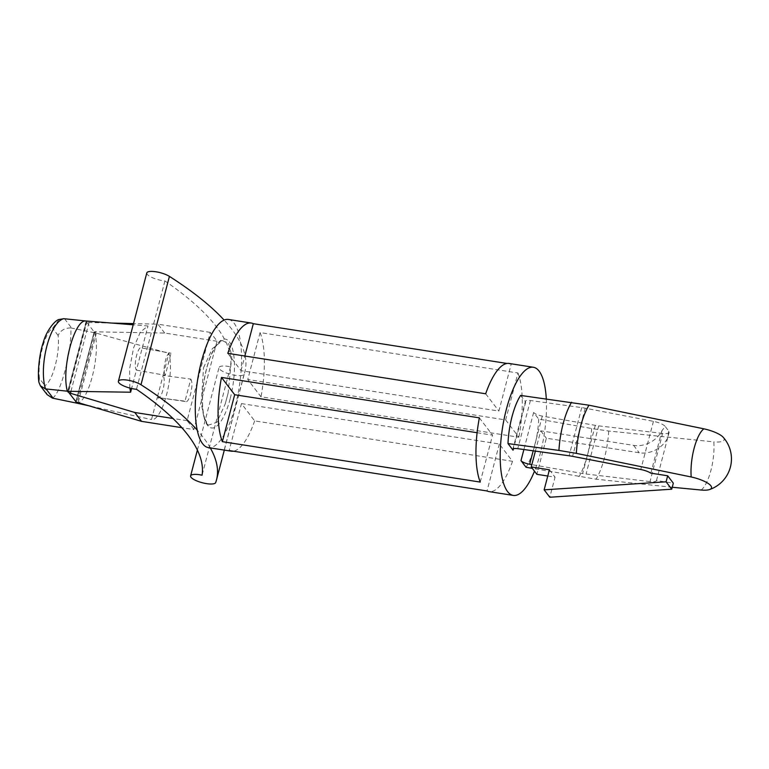 <?xml version="1.0" encoding="UTF-8"?>
<svg xmlns="http://www.w3.org/2000/svg" width="769" height="769" viewBox="0 0 769 769"><rect width="100%" height="100%" fill="white"/><g stroke="black" fill="none" stroke-linecap="round" stroke-linejoin="round"><path stroke-width="0.58" stroke-dasharray="3.85 2.88" d="M203.545 367.736L212.331 348.655L222.529 340.571L228.845 344.041L231.815 355.96L228.143 392.988L225.25 403.86L216.896 422.277L208.361 425.161L203.91 417.231L201.228 403.216L203.545 367.736M146.802 272.928A12.967 3.643 -165.3 0 0 152.32 277.647A12.967 3.643 -165.3 0 0 164.922 280.935A402.985 113.312 14.7 0 1 230.498 366.832A12.967 3.643 -165.3 0 0 219.04 367.544A12.967 3.643 -165.3 0 0 230.508 374.32A12.967 3.643 -165.3 0 0 244.1 374.215A394.901 111.034 -165.3 0 0 244.907 371.61A394.901 111.034 -165.3 0 0 224.115 320.087M210.283 447.904A394.901 111.034 -165.3 0 0 197.229 430.15M230.498 366.832L202.074 475.194M193.865 429.554A402.985 113.312 14.7 0 0 187.088 420.681L210.254 332.391A402.985 113.312 -165.3 0 1 217.021 341.263L193.865 429.554L181.82 427.67M164.922 280.935L136.498 389.297M76.121 401.947L94.404 332.256L86.359 321.711L67.883 391.363M190.789 379.098C194.307 384.433 188.799 405.426 185.002 401.178L157.289 397.486C161.096 401.745 166.604 380.703 163.086 375.407L168.872 353.336C174.938 373.734 162.422 421.422 151.503 419.557L157.289 397.486L185.771 401.553L185.002 401.178L190.789 379.098L163.086 375.407L157.289 397.486M59.175 319.491L52.609 328.248C44.804 332.506 37.306 361.151 39.44 378.425L44.948 385.644L47.053 394.564M38.931 382.328L39.44 378.425M52.446 398.121C60.703 394.007 72.026 350.924 70.854 327.93C64.731 327.94 60.482 330.459 58.117 335.457C60.251 352.74 52.753 381.376 44.948 385.644M70.854 327.93L95.827 333.025L168.872 353.336M90.905 406.234L151.503 419.557M76.391 403.043C87.945 404.398 100.989 354.653 94.818 332.794M129.826 388.066L129.625 368.803L133.575 347.886L140.419 331.939L147.994 325.989L133.2 324.797M86.676 321.038A2.163 0.606 -165.3 0 0 86.138 321.288A2.163 0.606 -165.3 0 0 86.205 321.519M94.404 332.256A2.163 0.606 -165.3 0 0 95.827 333.025M165.248 375.301C161.74 369.976 167.248 348.982 171.045 353.231L165.248 375.301L136.411 370.129L131.595 388.499M142.207 348.059L171.045 353.231L142.207 348.059L136.411 370.129C132.902 364.833 138.401 343.791 142.207 348.059L147.994 325.989M535.378 451.115L540.713 430.813L633.598 445.376A25.944 23.416 142.6 0 0 661.994 430.64L665.166 426.42L668.78 431.149A10.804 3.038 14.7 0 1 669.136 432.313A10.804 3.038 14.7 0 1 662.638 433.418L650.007 481.586A10.804 3.038 -165.3 0 0 656.486 480.538L673.317 483.172M669.136 432.313L667.636 438.032A25.944 23.416 142.6 0 1 639.241 452.768L546.355 438.205L536.877 474.319M656.486 480.538L667.636 438.032L668.78 431.149M650.007 481.586L586.065 474.021A21.619 6.075 -165.3 0 1 582.642 473.512L531.831 464.639M672.241 487.258L596.052 479.174L532.331 468.369M662.638 433.418L598.695 425.853A21.619 6.075 14.7 0 1 595.283 425.353L542.299 416.106A7.594 2.134 14.7 0 1 533.628 412.463L538.684 419.086L591.621 428.535L608.692 431.015L713.805 441.877A32.211 10.487 -81.1 0 1 710.912 470.445A32.211 10.487 -81.1 0 1 701.165 490.036M661.994 430.64L650.843 473.146M547.768 476.03L555.055 477.174L549.787 497.235M549.402 469.782L555.055 477.174M540.713 430.813L546.355 438.205M520.623 395.429L525.679 402.052A7.594 2.134 14.7 0 1 525.429 401.235A7.594 2.134 14.7 0 1 530.399 400.514L581.739 407.618A21.619 6.075 14.7 0 1 585.219 408.195L653.429 421.345A10.804 3.038 14.7 0 1 665.166 426.42M723.206 437.282A19.456 5.47 14.7 0 1 713.805 441.877M505.646 419.932L517.96 372.994L260.085 332.564L247.772 379.511L505.646 419.932L518.854 437.225L260.97 396.804L247.772 379.511M517.96 372.994A64.856 21.119 -81.1 0 1 518.854 437.225M260.085 332.564A64.856 21.119 -81.1 0 1 260.97 396.804M227.797 353.346L241.005 370.639L498.879 411.069L511.193 364.122L507.002 363.458M241.005 370.639L244.84 356.018M485.672 393.776L498.879 411.069M509.145 363.468A64.856 21.119 -81.1 0 1 511.193 364.122M477.107 432.726L492.564 435.148L479.356 417.855M480.241 482.086L492.564 435.148M241.456 403.59L499.331 444.011L512.529 461.304L254.654 420.883L241.456 403.59L229.143 450.528M499.331 444.011L487.017 490.958M254.654 420.883A64.856 21.119 -81.1 0 1 233.324 451.192M512.529 461.304A64.856 21.119 -81.1 0 1 489.055 491.612M546.288 398.871A64.856 21.119 -81.1 0 1 540.261 453.518A64.856 21.119 -81.1 0 1 534.493 471.195M228.451 319.462A64.856 21.119 -81.1 0 1 235.333 405.715A64.856 21.119 -81.1 0 1 208.361 447.606M538.684 419.086A43.237 14.073 -81.1 0 1 526.044 467.244M217.021 341.263L164.72 333.054L94.183 331.814L75.91 401.966M68.095 391.306L86.359 321.711L89.012 322.499L111.64 323.057M164.72 333.054L157.943 324.191L133.518 323.586M187.088 420.681L172.948 418.471M210.254 332.391L157.943 324.191M230.142 398.9A44.948 14.63 -81.1 0 1 203.064 411.982A44.948 14.63 -81.1 0 1 222.02 339.715A44.948 14.63 -81.1 0 1 230.142 398.9M244.1 374.215L215.676 482.576M64.548 318.76L71.632 328.046M58.117 335.457L52.609 328.248M96.356 333.227L78.198 402.437M633.598 445.376L639.241 452.768M591.621 428.535A46.361 15.092 -81.1 0 1 578.99 476.693M608.692 431.015A45.813 14.919 -81.1 0 1 596.052 479.174M533.628 412.463L523.9 449.519M525.679 402.052L513.413 448.817M530.399 400.514L517.768 448.673M581.739 407.618L569.108 455.777M585.219 408.195L572.578 456.353M653.429 421.345L640.788 469.513M598.695 425.853L586.065 474.021M595.283 425.353L582.642 473.512M542.299 416.106L533.196 450.807M87.08 321.077L68.672 391.238M70.969 391.277L89.012 322.499M95.779 331.372L77.208 402.149M222.529 340.571C222.02 340.6 217.589 340.379 210.61 356.441C207.611 363.987 205.381 372.571 203.9 382.203C202.064 395.16 202.007 406.07 203.737 414.933C205.169 420.787 206.707 424.2 208.361 425.161M228.143 392.988L225.259 403.86M197.383 450.096L219.04 367.544M224.317 450.105L244.907 371.61M512.798 449.404L525.429 401.235M86.138 321.288L67.71 391.527M75.746 402.091L94.183 331.814"/><path stroke-width="1.15" d="M224.115 320.087A394.901 111.034 -165.3 0 0 169.42 276.388A12.967 3.643 -165.3 0 0 155.819 271.765A12.967 3.643 -165.3 0 0 146.802 272.928L118.378 381.289A12.967 3.643 -165.3 0 0 123.896 386.009A12.967 3.643 -165.3 0 0 136.498 389.297A402.985 113.312 14.7 0 1 202.074 475.194A12.967 3.643 -165.3 0 0 190.606 475.905A12.967 3.643 -165.3 0 0 202.074 482.682A12.967 3.643 -165.3 0 0 215.676 482.576A394.901 111.034 -165.3 0 0 216.483 479.971A394.901 111.034 -165.3 0 0 210.283 447.904M197.229 430.15A394.901 111.034 -165.3 0 0 140.987 384.75A12.967 3.643 -165.3 0 0 127.385 380.126A12.967 3.643 -165.3 0 0 118.378 381.289M67.883 391.363L76.121 401.947M67.364 391.219C61.193 369.36 74.237 319.616 85.792 320.971L63.808 318.693L59.175 319.491C55.416 319.731 46.227 330.853 43.314 342.378C38.844 355.018 37.546 374.782 38.931 382.328L40.353 385.788L45.39 388.883L68.249 391.286L130.624 392.209L129.826 388.066M63.808 318.693C49.975 321.932 38.642 365.015 45.39 388.883M78.198 402.437L77.948 403.389L52.446 398.121L47.053 394.564L40.353 385.788M77.948 403.389L90.905 406.234M77.4 403.273A2.163 0.606 14.7 0 1 75.977 402.495M67.778 391.767A2.163 0.606 14.7 0 1 67.71 391.527A2.163 0.606 14.7 0 1 68.249 391.286M133.2 324.797L85.792 320.971M535.378 451.115L531.235 466.927L549.402 469.782L544.144 489.843L666.089 481.807L667.675 475.78L650.843 473.146A10.804 3.038 -165.3 0 0 640.788 469.513L572.578 456.353A21.619 6.075 -165.3 0 0 569.108 455.777L517.768 448.673A7.594 2.134 -165.3 0 0 512.798 449.404A7.594 2.134 -165.3 0 0 513.048 450.221L507.992 443.588L558.928 450.423L576.346 453.354L691.196 476.972A32.211 10.487 -81.1 0 1 703.827 428.814L588.977 405.196L520.623 395.429A43.237 14.073 -81.1 0 0 507.992 443.588M667.675 475.78L673.317 483.172L671.731 489.199L549.787 497.235L544.144 489.843M531.831 464.639L529.668 464.265A7.594 2.134 -165.3 0 1 520.988 460.621L526.044 467.244L532.331 468.369M691.196 476.972A19.456 5.47 -165.3 0 1 708.412 483.605A19.456 5.47 -165.3 0 1 709.489 489.574A19.456 5.47 -165.3 0 1 701.165 490.036L672.241 487.258M531.235 466.927L536.877 474.319L547.768 476.03M666.089 481.807L671.731 489.199M703.827 428.814A19.456 5.47 14.7 0 1 723.206 437.282A32.423 32.423 0 0 1 709.489 489.574M507.002 363.458L253.318 323.691L244.84 356.018M534.493 471.195A64.856 21.119 -81.1 0 1 513.288 495.409A64.856 21.119 -81.1 0 1 502.474 428.064A64.856 21.119 -81.1 0 1 533.378 367.265L509.145 363.468A64.856 21.119 -81.1 0 0 485.672 393.776L227.797 353.346A64.856 21.119 -81.1 0 1 251.271 323.038A64.856 21.119 -81.1 0 1 253.318 323.691M234.68 394.718L222.366 441.666L480.241 482.086A64.856 21.119 -81.1 0 1 479.356 417.855L221.482 377.425L234.68 394.718L477.107 432.726M222.366 441.666A64.856 21.119 -81.1 0 1 221.482 377.425M513.288 495.409L489.055 491.612A64.856 21.119 -81.1 0 1 487.017 490.958L229.143 450.528A64.856 21.119 -81.1 0 0 231.181 451.182A64.856 21.119 -81.1 0 0 233.324 451.192M533.378 367.265A64.856 21.119 -81.1 0 1 546.288 398.871M231.181 451.182L208.361 447.606A64.856 21.119 -81.1 0 1 197.546 380.261A64.856 21.119 -81.1 0 1 228.451 319.462L251.271 323.038M75.91 401.966L141.554 421.354L134.777 412.482L70.44 393.276L67.922 391.959L68.095 391.306M133.518 323.586L111.64 323.057M131.595 388.499L130.624 392.209M172.948 418.471L134.777 412.482M181.82 427.67L141.554 421.354M169.42 276.388L140.987 384.75M53.205 398.294L46.121 389.008M523.9 449.519L520.988 460.621M513.413 448.817L513.048 450.221M533.196 450.807L529.668 464.265M576.346 453.354A45.813 14.919 -81.1 0 1 588.977 405.196M558.928 450.423A46.361 15.092 -81.1 0 1 571.559 402.264M70.44 393.276L70.969 391.277M190.606 475.905L197.383 450.096M216.483 479.971L224.317 450.105"/></g></svg>
